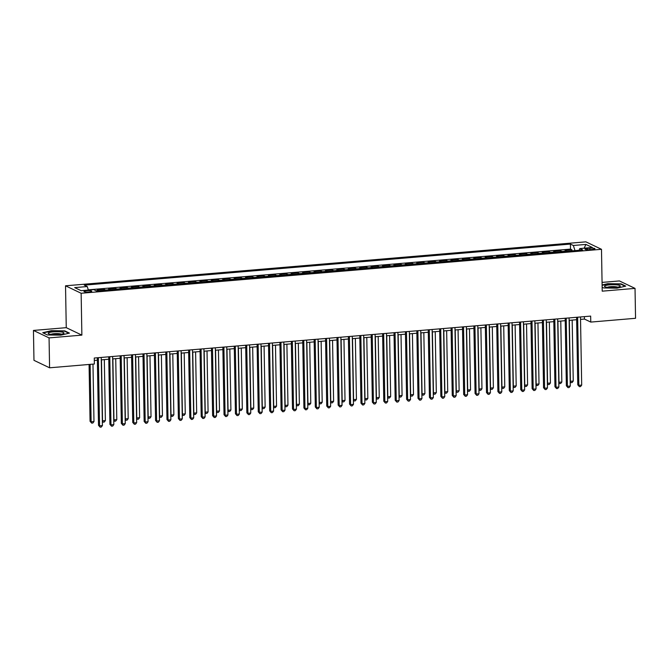 <?xml version="1.0" encoding="UTF-8"?>
<svg xmlns="http://www.w3.org/2000/svg" width="669" height="669" viewBox="0 0 669 669"><rect width="100%" height="100%" fill="white"/><g stroke="black" fill="none" stroke-linecap="round" stroke-linejoin="round"><path stroke-width="1" d="M89.211 291.985A3.897 0.711 -1 0 0 91.753 291.274A3.897 0.711 -1 0 0 86.51 290.697A3.897 0.711 -1 0 0 83.968 291.408A3.897 0.711 -1 0 0 89.211 291.985M33.45 330.436L49.063 337.895L81.869 335.127L66.256 327.668L33.45 330.436L33.968 360.34L49.581 367.799L94.371 364.011L94.27 358.032L590.66 316.103L590.76 322.082L635.55 318.293L635.032 288.389L619.419 280.938L602.067 282.402M66.256 327.668L65.529 285.805L585.877 241.844L601.49 249.303L81.141 293.256L65.529 285.805M566.894 251.293A4.867 1.647 -94.8 0 0 566.601 251.084L565.062 250.357L571.911 249.771L571.928 250.875M562.328 251.686A4.867 1.647 -94.8 0 0 562.035 251.477L560.497 250.741L560.513 251.837M560.497 250.741L553.648 251.318L555.186 252.054A4.867 1.647 -94.8 0 1 555.479 252.263M544.073 253.225A4.867 1.647 -94.8 0 0 543.78 253.016L542.241 252.28L549.082 251.703L549.107 252.798M532.658 254.187A4.867 1.647 -94.8 0 0 532.365 253.977L530.826 253.242L537.675 252.665L537.692 253.76M521.243 255.157A4.867 1.647 -94.8 0 0 520.959 254.948L519.42 254.212L526.26 253.626L526.286 254.73M509.837 256.118A4.867 1.647 -94.8 0 0 509.544 255.909L508.005 255.173L514.854 254.596L514.871 255.692M498.422 257.08A4.867 1.647 -94.8 0 0 498.137 256.871L496.59 256.135L503.439 255.558L503.456 256.653M487.015 258.042A4.867 1.647 -94.8 0 0 486.723 257.833L485.184 257.097L492.033 256.52L492.05 257.624M475.6 259.012A4.867 1.647 -94.8 0 0 475.308 258.803L473.769 258.067L480.618 257.49L480.635 258.585M464.194 259.973A4.867 1.647 -94.8 0 0 463.901 259.764L462.363 259.028L469.203 258.451L469.228 259.547M452.779 260.935A4.867 1.647 -94.8 0 0 452.487 260.726L450.948 259.99L457.797 259.413L457.813 260.509M441.364 261.905A4.867 1.647 -94.8 0 0 441.08 261.696L439.541 260.96L446.382 260.375L446.407 261.479M429.958 262.867A4.867 1.647 -94.8 0 0 429.665 262.658L428.127 261.922L434.975 261.345L434.992 262.44M418.543 263.829A4.867 1.647 -94.8 0 0 418.259 263.619L416.712 262.884L423.561 262.307L423.577 263.402M407.137 264.79A4.867 1.647 -94.8 0 0 406.844 264.581L405.305 263.845L412.154 263.268L412.171 264.372M395.722 265.76A4.867 1.647 -94.8 0 0 395.429 265.551L393.89 264.815L400.739 264.238L400.756 265.334M384.315 266.722A4.867 1.647 -94.8 0 0 384.023 266.513L382.484 265.777L389.325 265.2L389.35 266.295M372.901 267.684A4.867 1.647 -94.8 0 0 372.608 267.475L371.069 266.739L377.918 266.162L377.935 267.257M361.494 268.654A4.867 1.647 -94.8 0 0 361.201 268.445L359.663 267.709L366.503 267.123L366.528 268.227M350.079 269.615A4.867 1.647 -94.8 0 0 349.787 269.406L348.248 268.67L355.097 268.093L355.114 269.189M338.665 270.577A4.867 1.647 -94.8 0 0 338.38 270.368L336.833 269.632L343.682 269.055L343.699 270.151M327.258 271.539A4.867 1.647 -94.8 0 0 326.965 271.33L325.427 270.594L332.276 270.017L332.292 271.121M315.843 272.509A4.867 1.647 -94.8 0 0 315.551 272.3L314.012 271.564L320.861 270.978L320.877 272.082M304.437 273.47A4.867 1.647 -94.8 0 0 304.144 273.261L302.605 272.526L309.446 271.949L309.471 273.044M293.022 274.432A4.867 1.647 -94.8 0 0 292.729 274.223L291.191 273.487L298.039 272.91L298.056 274.006M281.616 275.394A4.867 1.647 -94.8 0 0 281.323 275.185L279.784 274.457L286.625 273.872L286.65 274.976M270.201 276.364A4.867 1.647 -94.8 0 0 269.908 276.155L268.369 275.419L275.218 274.842L275.235 275.937M258.786 277.326A4.867 1.647 -94.8 0 0 258.502 277.117L256.955 276.381L263.803 275.804L263.82 276.899M247.379 278.287A4.867 1.647 -94.8 0 0 247.087 278.078L245.548 277.342L252.397 276.765L252.414 277.861M235.965 279.257A4.867 1.647 -94.8 0 0 235.672 279.048L234.133 278.312L240.982 277.727L240.999 278.831M224.558 280.219A4.867 1.647 -94.8 0 0 224.266 280.01L222.727 279.274L229.567 278.697L229.592 279.793M213.143 281.181A4.867 1.647 -94.8 0 0 212.851 280.972L211.312 280.236L218.161 279.659L218.178 280.754M201.737 282.142A4.867 1.647 -94.8 0 0 201.444 281.933L199.906 281.197L206.746 280.62L206.771 281.724M190.322 283.112A4.867 1.647 -94.8 0 0 190.029 282.903L188.491 282.167L195.34 281.59L195.356 282.686M178.907 284.074A4.867 1.647 -94.8 0 0 178.623 283.865L177.076 283.129L183.925 282.552L183.942 283.648M167.501 285.036A4.867 1.647 -94.8 0 0 167.208 284.827L165.669 284.091L172.518 283.514L172.535 284.609M156.086 286.006A4.867 1.647 -94.8 0 0 155.802 285.797L154.255 285.061L161.104 284.476L161.12 285.579M144.68 286.968A4.867 1.647 -94.8 0 0 144.387 286.758L142.848 286.023L149.697 285.446L149.714 286.541M133.265 287.929A4.867 1.647 -94.8 0 0 132.972 287.72L131.433 286.984L138.282 286.407L138.299 287.503M121.858 288.891A4.867 1.647 -94.8 0 0 121.566 288.682L120.027 287.946L126.867 287.369L126.893 288.473M110.444 289.861A4.867 1.647 -94.8 0 0 110.151 289.652L108.612 288.916L115.461 288.339L115.478 289.434M99.029 290.823A4.867 1.647 -94.8 0 0 98.744 290.614L97.197 289.878L104.046 289.301L104.071 290.396M589.899 248.191L587.39 248.4A3.771 0.686 -1 0 0 584.932 249.094A3.771 0.686 -1 0 0 590.008 249.654L592.517 249.437A3.771 0.686 -1 0 0 594.984 248.751A3.771 0.686 -1 0 0 589.899 248.191L589.933 249.662M574.989 250.616L573.358 245.49L570.406 244.076L84.286 285.145L87.246 286.549L74.694 287.611L81.108 290.681L93.66 289.618L96.612 291.023L582.724 249.963L579.772 248.55L579.078 250.265M573.358 245.49L585.91 244.428L592.324 247.488L579.772 248.55M571.911 249.771L570.49 249.102L88.283 289.836M104.046 289.301L105.585 290.037A4.867 1.647 85.2 0 1 105.878 290.246M115.461 288.339L117 289.067A4.867 1.647 85.2 0 1 117.292 289.284M126.867 287.369L128.415 288.105A4.867 1.647 85.2 0 1 128.699 288.314M138.282 286.407L139.821 287.143A4.867 1.647 85.2 0 1 140.114 287.352M149.697 285.446L151.236 286.181A4.867 1.647 85.2 0 1 151.52 286.391M161.104 284.476L162.642 285.211A4.867 1.647 85.2 0 1 162.935 285.42M172.518 283.514L174.057 284.25A4.867 1.647 85.2 0 1 174.35 284.459M183.925 282.552L185.464 283.288A4.867 1.647 85.2 0 1 185.756 283.497M195.34 281.59L196.878 282.326A4.867 1.647 85.2 0 1 197.171 282.535M206.746 280.62L208.293 281.356A4.867 1.647 85.2 0 1 208.577 281.565M218.161 279.659L219.7 280.395A4.867 1.647 85.2 0 1 219.992 280.604M229.567 278.697L231.114 279.433A4.867 1.647 85.2 0 1 231.399 279.642M240.982 277.727L242.521 278.463A4.867 1.647 85.2 0 1 242.814 278.672M252.397 276.765L253.936 277.501A4.867 1.647 85.2 0 1 254.228 277.71M263.803 275.804L265.342 276.54A4.867 1.647 85.2 0 1 265.635 276.749M275.218 274.842L276.757 275.578A4.867 1.647 85.2 0 1 277.05 275.787M286.625 273.872L288.163 274.608A4.867 1.647 85.2 0 1 288.456 274.817M298.039 272.91L299.578 273.646A4.867 1.647 85.2 0 1 299.871 273.855M309.446 271.949L310.993 272.684A4.867 1.647 85.2 0 1 311.277 272.893M320.861 270.978L322.399 271.714A4.867 1.647 85.2 0 1 322.692 271.923M332.276 270.017L333.814 270.753A4.867 1.647 85.2 0 1 334.107 270.962M343.682 269.055L345.221 269.791A4.867 1.647 85.2 0 1 345.513 270M355.097 268.093L356.636 268.829A4.867 1.647 85.2 0 1 356.928 269.038M366.503 267.123L368.042 267.859A4.867 1.647 85.2 0 1 368.335 268.068M377.918 266.162L379.457 266.898A4.867 1.647 85.2 0 1 379.749 267.107M389.325 265.2L390.872 265.936A4.867 1.647 85.2 0 1 391.156 266.145M400.739 264.238L402.278 264.966A4.867 1.647 85.2 0 1 402.571 265.183M412.154 263.268L413.693 264.004A4.867 1.647 85.2 0 1 413.986 264.213M423.561 262.307L425.099 263.042A4.867 1.647 85.2 0 1 425.392 263.252M434.975 261.345L436.514 262.081A4.867 1.647 85.2 0 1 436.807 262.29M446.382 260.375L447.921 261.111A4.867 1.647 85.2 0 1 448.213 261.32M457.797 259.413L459.335 260.149A4.867 1.647 85.2 0 1 459.628 260.358M469.203 258.451L470.75 259.187A4.867 1.647 85.2 0 1 471.035 259.396M480.618 257.49L482.157 258.226A4.867 1.647 85.2 0 1 482.449 258.435M492.033 256.52L493.571 257.256A4.867 1.647 85.2 0 1 493.864 257.465M503.439 255.558L504.978 256.294A4.867 1.647 85.2 0 1 505.271 256.503M514.854 254.596L516.393 255.332A4.867 1.647 85.2 0 1 516.685 255.541M526.26 253.626L527.799 254.362A4.867 1.647 85.2 0 1 528.092 254.571M537.675 252.665L539.214 253.4A4.867 1.647 85.2 0 1 539.507 253.61M549.082 251.703L550.629 252.439A4.867 1.647 85.2 0 1 550.913 252.648M49.063 337.895L49.581 367.799M81.869 335.127L81.141 293.256M601.49 249.303L602.217 291.166L635.032 288.389M580.541 319.389L584.43 319.054L590.76 322.082M94.312 360.466L97.373 360.206M101.27 359.872L108.779 359.236M112.676 358.91L120.194 358.275M124.091 357.948L131.601 357.313M135.498 356.987L143.015 356.351M146.912 356.017L154.422 355.381M158.327 355.055L165.837 354.419M169.734 354.093L177.252 353.458M181.148 353.123L188.658 352.496M192.555 352.162L200.073 351.526M203.97 351.2L211.479 350.564M215.376 350.238L222.894 349.603M226.791 349.268L234.301 348.633M238.206 348.306L245.715 347.671M249.612 347.345L257.13 346.709M261.027 346.375L268.537 345.748M272.434 345.413L279.951 344.778M283.848 344.451L291.358 343.816M295.255 343.49L302.773 342.854M306.67 342.52L314.179 341.884M318.076 341.558L325.594 340.922M329.491 340.596L337.009 339.961M340.906 339.635L348.415 338.999M352.312 338.665L359.83 338.029M363.727 337.703L371.236 337.067M375.133 336.741L382.651 336.106M386.548 335.771L394.058 335.136M397.955 334.809L405.473 334.174M409.369 333.848L416.887 333.212M420.784 332.886L428.294 332.25M432.191 331.916L439.709 331.28M443.606 330.954L451.115 330.319M455.012 329.993L462.53 329.357M466.427 329.023L473.936 328.395M477.833 328.061L485.351 327.425M489.248 327.099L496.766 326.464M500.663 326.138L508.172 325.502M512.069 325.167L519.587 324.532M523.484 324.206L530.994 323.57M534.891 323.244L542.408 322.609M546.305 322.274L553.815 321.647M557.712 321.312L565.23 320.677M569.127 320.351L576.636 319.715M584.388 316.629L584.43 319.054M570.49 249.102L570.406 244.076M87.246 286.549L88.358 290.062M584.154 248.182L585.91 244.428M602.15 287.218L603.722 287.971L617.086 288.163L625.749 286.106L621.049 283.865L607.686 283.673L602.117 284.994M47.432 334.968L60.795 335.161L69.451 333.103L64.751 330.862L51.388 330.67L42.732 332.719L47.432 334.968M621.058 284.3L621.049 283.865M64.759 331.297L64.751 330.862M576.594 317.29L577.773 384.834L578.836 385.336L577.64 317.198M581.687 385.093L580.541 386.573L579.396 386.665L578.836 385.336L581.687 385.093L580.491 316.955M579.396 386.665L577.773 384.834M569.327 320.334L570.389 381.305L573.249 381.062L572.179 320.091M570.189 381.205L570.958 382.635L570.205 381.982M573.249 381.062L572.104 382.543L570.958 382.635M615.137 287.469A7.911 1.447 -1 0 0 619.887 286.491A7.911 1.447 -1 0 0 617.897 285.027A7.911 1.447 -1 0 0 609.651 284.843A7.911 1.447 -1 0 0 604.91 286.75A7.911 1.447 -1 0 0 615.137 287.469M617.537 287.168A5.419 0.987 -1 0 0 610.538 286.675A5.419 0.987 -1 0 0 607.276 287.344M602.117 285.337L607.837 283.982L620.782 284.166L625.147 286.257M63.89 333.262A7.911 1.447 -1 0 0 57.425 331.707A7.911 1.447 -1 0 0 48.302 333.045A7.911 1.447 -1 0 0 48.62 333.747A7.911 1.447 -1 0 0 56.121 334.6A7.911 1.447 -1 0 0 63.588 333.488A7.911 1.447 -1 0 0 63.89 333.262M61.247 334.166A5.419 0.987 -1 0 0 56.104 333.58A5.419 0.987 -1 0 0 50.986 334.341M43.209 332.953L51.538 330.979L64.483 331.163L68.848 333.246M565.188 318.252L566.367 385.796L567.421 386.297L566.233 318.16M570.272 386.063L569.127 387.535L567.989 387.635L567.421 386.297L570.272 386.063L569.085 317.926M567.989 387.635L566.367 385.796M553.773 319.213L554.952 386.757L556.006 387.267L554.818 319.13M558.866 387.025L557.72 388.497L556.575 388.597L556.006 387.267L558.866 387.025L557.67 318.887M556.575 388.597L554.952 386.757M542.367 320.175L543.546 387.727L544.599 388.229L543.412 320.091M547.451 387.987L546.305 389.467L545.168 389.559L544.599 388.229L547.451 387.987L546.264 319.849M545.168 389.559L543.546 387.727M530.952 321.145L532.131 388.689L533.185 389.191L531.997 321.053M536.036 388.948L534.891 390.428L533.753 390.52L533.185 389.191L536.036 388.948L534.849 320.811M533.753 390.52L532.131 388.689M557.921 321.296L558.983 382.267L561.835 382.032L560.773 321.053M558.774 382.175L559.552 383.605L558.791 382.944M561.835 382.032L560.689 383.504L559.552 383.605M546.506 322.257L547.568 383.237L550.42 382.994L549.358 322.023M547.367 383.136L548.137 384.566L547.376 383.906M550.42 382.994L549.274 384.466L548.137 384.566M535.091 323.227L536.162 384.198L539.013 383.956L537.951 322.985M535.953 384.098L536.722 385.528L535.969 384.876M539.013 383.956L537.868 385.436L536.722 385.528M523.685 324.189L524.747 385.16L527.598 384.918L526.536 323.947M524.546 385.068L525.316 386.49L524.555 385.837M527.598 384.918L526.453 386.398L525.316 386.49M519.545 322.107L520.725 389.651L521.778 390.152L520.582 322.015M524.63 389.918L523.484 391.39L522.338 391.49L521.778 390.152L524.63 389.918L523.442 321.781M522.338 391.49L520.725 389.651M512.27 325.151L513.34 386.13L516.192 385.888L515.122 324.908M513.131 386.03L513.901 387.46L513.148 386.799M516.192 385.888L515.046 387.359L513.901 387.46M508.131 323.068L509.31 390.612L510.363 391.122L509.176 322.985M513.215 390.88L512.069 392.352L510.932 392.452L510.363 391.122L513.215 390.88L512.028 322.742M510.932 392.452L509.31 390.612M500.864 326.121L501.926 387.092L504.777 386.849L503.715 325.878M501.725 386.991L502.494 388.421L501.733 387.761M504.777 386.849L503.632 388.321L502.494 388.421M496.716 324.039L497.895 391.582L498.957 392.084L497.761 323.947M501.809 391.842L500.663 393.322L499.517 393.414L498.957 392.084L501.809 391.842L500.621 323.704M499.517 393.414L497.895 391.582M489.449 327.082L490.511 388.053L493.371 387.811L492.3 326.84M490.31 387.953L491.079 389.383L490.327 388.731M493.371 387.811L492.225 389.291L491.079 389.383M485.309 325L486.488 392.544L487.542 393.046L486.355 324.908M490.394 392.803L489.248 394.284L488.111 394.384L487.542 393.046L490.394 392.803L489.206 324.666M488.111 394.384L486.488 392.544M478.042 328.044L479.104 389.015L481.956 388.781L480.894 327.802M478.895 388.923L479.673 390.353L478.912 389.692M481.956 388.781L480.81 390.253L479.673 390.353M473.895 325.962L475.074 393.506L476.127 394.016L474.94 325.878M478.987 393.773L477.842 395.245L476.696 395.346L476.127 394.016L478.987 393.773L477.791 325.636M476.696 395.346L475.074 393.506M466.628 329.006L467.69 389.985L470.541 389.743L469.479 328.772M467.489 389.885L468.258 391.315L467.506 390.654M470.541 389.743L469.395 391.214L468.258 391.315M462.488 326.924L463.667 394.476L464.721 394.978L463.533 326.84M467.572 394.735L466.427 396.215L465.29 396.307L464.721 394.978L467.572 394.735L466.385 326.597M465.29 396.307L463.667 394.476M455.213 329.976L456.283 390.947L459.135 390.704L458.073 329.733M456.074 390.847L456.843 392.277L456.091 391.624M459.135 390.704L457.989 392.185L456.843 392.277M451.073 327.894L452.252 395.438L453.306 395.939L452.119 327.802M456.158 395.697L455.02 397.177L453.875 397.269L453.306 395.939L456.158 395.697L454.97 327.559M453.875 397.269L452.252 395.438M443.806 330.938L444.868 391.909L447.72 391.666L446.658 330.695M444.668 391.817L445.437 393.238L444.676 392.586M447.72 391.666L446.574 393.146L445.437 393.238M439.667 328.855L440.846 396.399L441.9 396.901L440.712 328.763M444.751 396.667L443.606 398.139L442.46 398.239L441.9 396.901L444.751 396.667L443.564 328.529M442.46 398.239L440.846 396.399M432.391 331.899L433.462 392.87L436.313 392.636L435.243 331.657M433.253 392.778L434.022 394.208L433.269 393.548M436.313 392.636L435.168 394.108L434.022 394.208M420.985 332.869L422.047 393.84L424.899 393.598L423.837 332.627M421.846 393.74L422.616 395.17L421.855 394.509M424.899 393.598L423.753 395.07L422.616 395.17M409.57 333.831L410.632 394.802L413.492 394.559L412.422 333.588M410.432 394.702L411.201 396.132L410.448 395.479M413.492 394.559L412.347 396.04L411.201 396.132M428.252 329.817L429.431 397.361L430.485 397.871L429.297 329.733M433.336 397.629L432.191 399.1L431.053 399.201L430.485 397.871L433.336 397.629L432.149 329.491M431.053 399.201L429.431 397.361M416.837 330.787L418.016 398.331L419.078 398.833L417.882 330.695M421.93 398.59L420.784 400.07L419.639 400.162L419.078 398.833L421.93 398.59L420.742 330.453M419.639 400.162L418.016 398.331M405.431 331.749L406.61 399.293L407.664 399.794L406.476 331.657M410.515 399.552L409.369 401.032L408.232 401.124L407.664 399.794L410.515 399.552L409.328 331.414M408.232 401.124L406.61 399.293M398.164 334.793L399.226 395.764L402.077 395.521L401.015 334.55M399.017 395.672L399.794 397.102L399.033 396.441M402.077 395.521L400.932 397.001L399.794 397.102M394.016 332.71L395.195 400.254L396.249 400.764L395.061 332.627M399.109 400.522L397.963 401.994L396.817 402.094L396.249 400.764L399.109 400.522L397.913 332.384M396.817 402.094L395.195 400.254M386.749 335.754L387.811 396.734L390.663 396.491L389.601 335.52M387.61 396.633L388.38 398.063L387.627 397.403M390.663 396.491L389.517 397.963L388.38 398.063M382.609 333.672L383.789 401.224L384.842 401.726L383.655 333.588M387.694 401.484L386.548 402.964L385.411 403.056L384.842 401.726L387.694 401.484L386.506 333.346M385.411 403.056L383.789 401.224M375.334 336.724L376.404 397.695L379.256 397.453L378.194 336.482M376.195 397.595L376.965 399.025L376.212 398.364M379.256 397.453L378.11 398.933L376.965 399.025M371.195 334.642L372.374 402.186L373.427 402.688L372.24 334.55M376.279 402.445L375.142 403.925L373.996 404.017L373.427 402.688L376.279 402.445L375.092 334.308M373.996 404.017L372.374 402.186M363.928 337.686L364.99 398.657L367.841 398.415L366.779 337.444M364.789 398.565L365.558 399.987L364.797 399.334M367.841 398.415L366.696 399.895L365.558 399.987M359.788 335.604L360.967 403.148L362.021 403.65L360.834 335.512M364.873 403.415L363.727 404.887L362.59 404.988L362.021 403.65L364.873 403.415L363.685 335.278M362.59 404.988L360.967 403.148M352.513 338.648L353.583 399.619L356.435 399.385L355.364 338.405M353.374 399.527L354.144 400.957L353.391 400.296M356.435 399.385L355.289 400.856L354.144 400.957M348.373 336.566L349.553 404.109L350.606 404.62L349.419 336.482M353.458 404.377L352.312 405.849L351.175 405.949L350.606 404.62L353.458 404.377L352.27 336.239M351.175 405.949L349.553 404.109M341.106 339.609L342.168 400.589L345.02 400.346L343.958 339.375M341.968 400.488L342.737 401.918L341.976 401.258M345.02 400.346L343.874 401.818L342.737 401.918M336.959 337.527L338.138 405.079L339.2 405.581L338.004 337.444M342.051 405.339L340.906 406.819L339.76 406.911L339.2 405.581L342.051 405.339L340.864 337.201M339.76 406.911L338.138 405.079M329.692 340.58L330.754 401.551L333.614 401.308L332.543 340.337M330.553 401.45L331.322 402.88L330.57 402.228M333.614 401.308L332.468 402.788L331.322 402.88M325.552 338.497L326.731 406.041L327.785 406.543L326.597 338.405M330.637 406.3L329.491 407.781L328.354 407.873L327.785 406.543L330.637 406.3L329.449 338.163M328.354 407.873L326.731 406.041M318.285 341.541L319.347 402.512L322.199 402.27L321.137 341.299M319.146 402.42L319.916 403.842L319.155 403.19M322.199 402.27L321.053 403.75L319.916 403.842M314.137 339.459L315.316 407.003L316.37 407.505L315.183 339.375M319.23 407.27L318.084 408.742L316.939 408.843L316.37 407.505L319.23 407.27L318.034 339.133M316.939 408.843L315.316 407.003M302.731 340.421L303.91 407.973L304.964 408.475L303.776 340.337M307.815 408.232L306.67 409.704L305.532 409.804L304.964 408.475L307.815 408.232L306.628 340.095M305.532 409.804L303.91 407.973M291.316 341.391L292.495 408.935L293.549 409.436L292.361 341.299M296.409 409.194L295.263 410.674L294.117 410.766L293.549 409.436L296.409 409.194L295.213 341.056M294.117 410.766L292.495 408.935M306.87 342.503L307.932 403.482L310.784 403.24L309.722 342.269M307.732 403.382L308.501 404.812L307.748 404.151M310.784 403.24L309.647 404.712L308.501 404.812M295.455 343.473L296.526 404.444L299.377 404.201L298.315 343.23M296.317 404.344L297.086 405.774L296.334 405.113M299.377 404.201L298.232 405.682L297.086 405.774M284.049 344.435L285.111 405.406L287.963 405.163L286.901 344.192M284.91 405.305L285.68 406.735L284.919 406.083M287.963 405.163L286.817 406.643L285.68 406.735M279.91 342.352L281.089 409.896L282.142 410.398L280.955 342.26M284.994 410.164L283.848 411.636L282.711 411.736L282.142 410.398L284.994 410.164L283.807 342.026M282.711 411.736L281.089 409.896M272.634 345.396L273.705 406.367L276.556 406.133L275.486 345.154M273.496 406.275L274.265 407.705L273.512 407.045M276.556 406.133L275.411 407.605L274.265 407.705M268.495 343.314L269.674 410.858L270.728 411.368L269.54 343.23M273.579 411.126L272.434 412.597L271.296 412.698L270.728 411.368L273.579 411.126L272.392 342.988M271.296 412.698L269.674 410.858M261.228 346.358L262.29 407.337L265.141 407.095L264.079 346.124M262.089 407.237L262.858 408.667L262.097 408.006M265.141 407.095L263.996 408.567L262.858 408.667M257.088 344.276L258.267 411.828L259.321 412.33L258.125 344.192M262.173 412.087L261.027 413.567L259.881 413.659L259.321 412.33L262.173 412.087L260.985 343.95M259.881 413.659L258.267 411.828M249.813 347.328L250.875 408.299L253.735 408.057L252.665 347.086M250.674 408.199L251.444 409.629L250.691 408.976M253.735 408.057L252.589 409.537L251.444 409.629M245.674 345.246L246.853 412.79L247.906 413.291L246.719 345.154M250.758 413.049L249.612 414.529L248.475 414.621L247.906 413.291L250.758 413.049L249.57 344.911M248.475 414.621L246.853 412.79M238.407 348.29L239.469 409.261L242.32 409.018L241.258 348.047M239.268 409.169L240.037 410.59L239.276 409.938M242.32 409.018L241.174 410.498L240.037 410.59M234.259 346.208L235.438 413.751L236.5 414.253L235.304 346.116M239.351 414.019L238.206 415.491L237.06 415.591L236.5 414.253L239.351 414.019L238.156 345.881M237.06 415.591L235.438 413.751M222.852 347.169L224.031 414.713L225.085 415.223L223.898 347.086M227.937 414.981L226.791 416.453L225.654 416.553L225.085 415.223L227.937 414.981L226.749 346.843M225.654 416.553L224.031 414.713M211.437 348.139L212.617 415.683L213.67 416.185L212.483 348.047M216.53 415.942L215.385 417.423L214.239 417.515L213.67 416.185L216.53 415.942L215.334 347.805M214.239 417.515L212.617 415.683M226.992 349.251L228.054 410.231L230.905 409.988L229.843 349.009M227.853 410.13L228.622 411.56L227.87 410.9M230.905 409.988L229.768 411.46L228.622 411.56M215.577 350.222L216.647 411.192L219.499 410.95L218.437 349.979M216.438 411.092L217.216 412.522L216.455 411.861M219.499 410.95L218.353 412.422L217.216 412.522M204.17 351.183L205.232 412.154L208.084 411.912L207.022 350.941M205.032 412.054L205.801 413.484L205.04 412.832M208.084 411.912L206.938 413.392L205.801 413.484M200.031 349.101L201.21 416.645L202.264 417.147L201.076 349.009M205.115 416.904L203.97 418.384L202.832 418.485L202.264 417.147L205.115 416.904L203.928 348.766M202.832 418.485L201.21 416.645M192.756 352.145L193.826 413.116L196.678 412.882L195.607 351.902M193.617 413.024L194.386 414.454L193.634 413.793M196.678 412.882L195.532 414.354L194.386 414.454M188.616 350.063L189.795 417.607L190.849 418.117L189.662 349.979M193.701 417.874L192.555 419.346L191.418 419.446L190.849 418.117L193.701 417.874L192.513 349.736M191.418 419.446L189.795 417.607M181.349 353.107L182.411 414.086L185.263 413.843L184.201 352.872M182.211 413.986L182.98 415.416L182.219 414.755M185.263 413.843L184.117 415.315L182.98 415.416M177.21 351.024L178.389 418.577L179.443 419.078L178.247 350.941M182.294 418.836L181.148 420.316L180.003 420.408L179.443 419.078L182.294 418.836L181.107 350.698M180.003 420.408L178.389 418.577M169.934 354.077L170.996 415.048L173.856 414.805L172.786 353.834M170.796 414.947L171.565 416.377L170.812 415.725M173.856 414.805L172.711 416.285L171.565 416.377M165.795 351.994L166.974 419.538L168.028 420.04L166.84 351.902M170.879 419.798L169.734 421.278L168.596 421.37L168.028 420.04L170.879 419.798L169.692 351.66M168.596 421.37L166.974 419.538M158.528 355.038L159.59 416.009L162.442 415.767L161.38 354.796M159.389 415.917L160.159 417.339L159.398 416.687M162.442 415.767L161.296 417.247L160.159 417.339M154.38 352.956L155.559 420.5L156.621 421.002L155.425 352.864M159.473 420.768L158.327 422.239L157.182 422.34L156.621 421.002L159.473 420.768L158.277 352.63M157.182 422.34L155.559 420.5M147.113 356L148.175 416.971L151.027 416.737L149.965 355.757M147.974 416.879L148.744 418.309L147.991 417.648M151.027 416.737L149.889 418.209L148.744 418.309M142.974 353.918L144.153 421.462L145.206 421.972L144.019 353.834M148.058 421.729L146.912 423.201L145.775 423.301L145.206 421.972L148.058 421.729L146.871 353.592M145.775 423.301L144.153 421.462M135.707 356.97L136.769 417.941L139.62 417.699L138.558 356.728M136.56 417.841L137.337 419.271L136.576 418.61M139.62 417.699L138.475 419.17L137.337 419.271M131.559 354.888L132.738 422.432L133.792 422.933L132.604 354.796M136.652 422.691L135.506 424.171L134.36 424.263L133.792 422.933L136.652 422.691L135.456 354.553M134.36 424.263L132.738 422.432M124.292 357.932L125.354 418.903L128.205 418.66L127.143 357.689M125.153 418.802L125.923 420.232L125.162 419.58M128.205 418.66L127.06 420.14L125.923 420.232M120.152 355.849L121.332 423.393L122.385 423.895L121.198 355.757M125.237 423.653L124.091 425.133L122.954 425.225L122.385 423.895L125.237 423.653L124.049 355.515M122.954 425.225L121.332 423.393M112.877 358.893L113.947 419.864L116.799 419.622L115.737 358.651M113.738 419.772L114.508 421.202L113.755 420.542M116.799 419.622L115.653 421.102L114.508 421.202M108.738 356.811L109.917 424.355L110.97 424.865L109.783 356.728M113.822 424.623L112.676 426.094L111.539 426.195L110.97 424.865L113.822 424.623L112.635 356.485M111.539 426.195L109.917 424.355M101.471 359.855L102.533 420.834L105.384 420.592L104.322 359.621M102.332 420.734L103.101 422.164L102.34 421.503M105.384 420.592L104.239 422.064L103.101 422.164M97.331 357.773L98.51 425.325L99.564 425.827L98.368 357.689M102.416 425.584L101.27 427.065L100.124 427.157L99.564 425.827L102.416 425.584L101.228 357.447M100.124 427.157L98.51 425.325M89.077 364.463L90.064 421.294L91.126 421.796L93.978 421.554L92.974 364.137M90.123 364.371L91.126 421.796L91.686 423.126L90.064 421.294M93.978 421.554L92.832 423.034L91.686 423.126M562.035 251.477L566.601 251.084M96.194 290.831L98.744 290.614M105.585 290.037L110.151 289.652M117 289.067L121.566 288.682M128.415 288.105L132.972 287.72M139.821 287.143L144.387 286.758M151.236 286.181L155.802 285.797M162.642 285.211L167.208 284.827M174.057 284.25L178.623 283.865M185.464 283.288L190.029 282.903M196.878 282.326L201.444 281.933M208.293 281.356L212.851 280.972M219.7 280.395L224.266 280.01M231.114 279.433L235.672 279.048M242.521 278.463L247.087 278.078M253.936 277.501L258.502 277.117M265.342 276.54L269.908 276.155M276.757 275.578L281.323 275.185M288.163 274.608L292.729 274.223M299.578 273.646L304.144 273.261M310.993 272.684L315.551 272.3M322.399 271.714L326.965 271.33M333.814 270.753L338.38 270.368M345.221 269.791L349.787 269.406M356.636 268.829L361.201 268.445M368.042 267.859L372.608 267.475M379.457 266.898L384.023 266.513M390.872 265.936L395.429 265.551M402.278 264.966L406.844 264.581M413.693 264.004L418.259 263.619M425.099 263.042L429.665 262.658M436.514 262.081L441.08 261.696M447.921 261.111L452.487 260.726M459.335 260.149L463.901 259.764M470.75 259.187L475.308 258.803M482.157 258.226L486.723 257.833M493.571 257.256L498.137 256.871M504.978 256.294L509.544 255.909M516.393 255.332L520.959 254.948M527.799 254.362L532.365 253.977M539.214 253.4L543.78 253.016M550.629 252.439L555.186 252.054M587.415 249.696L587.39 248.4"/></g></svg>

